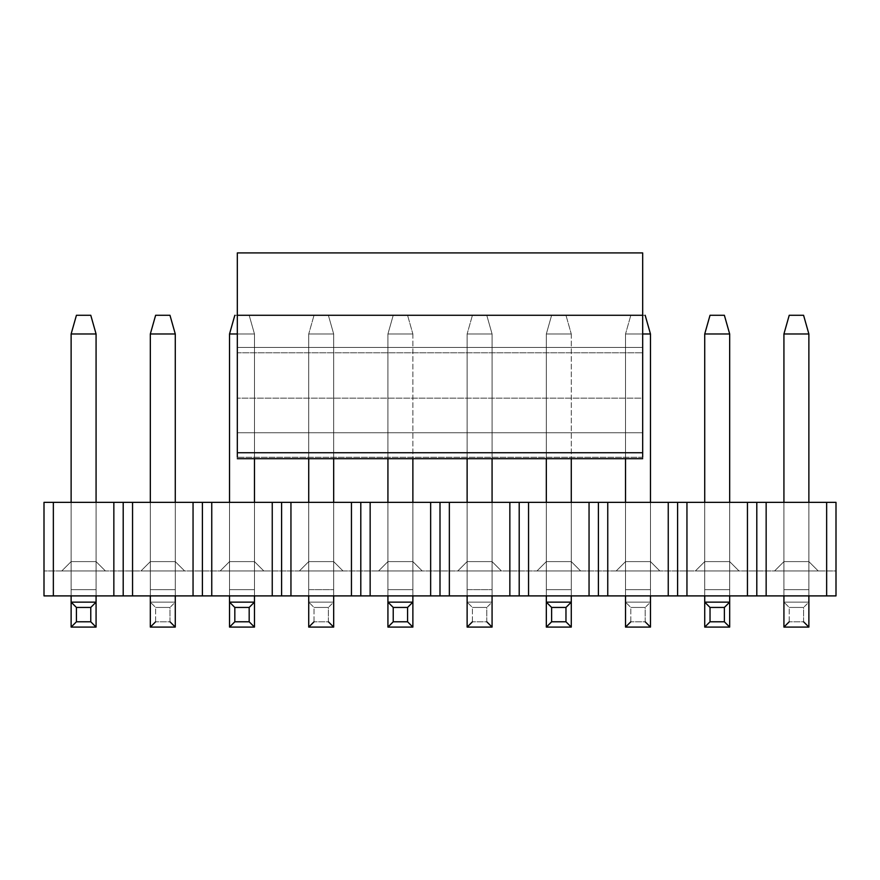 <?xml version="1.0" encoding="UTF-8"?>
<svg xmlns="http://www.w3.org/2000/svg" width="880" height="880" viewBox="0 0 880 880"><rect width="100%" height="100%" fill="white"/><g stroke="black" fill="none" stroke-linecap="round" stroke-linejoin="round"><path stroke-width="0.66" stroke-dasharray="4.4 3.3" d="M237.325 252.912L237.325 458.711L237.325 315.271L642.675 315.271L237.325 315.271L237.325 252.912L642.675 252.912L237.325 252.912M642.675 252.912L642.675 315.271L237.325 315.271L642.675 315.271L642.675 452.749L237.325 452.749L642.675 452.749L642.675 457.259L237.325 457.259L642.675 457.259L642.675 432.74L237.325 432.74L237.325 457.259L237.325 432.74L642.675 432.751L642.675 398.156L237.325 398.156L237.325 432.751L237.325 398.156L642.675 398.156L642.675 352.792L237.325 352.792L237.325 398.156L237.325 352.792L642.675 352.792L642.675 347.457L237.325 347.457L237.325 352.792L237.325 347.457L642.675 347.457L642.675 315.271L237.325 315.271L642.675 315.271L237.325 315.271L237.325 347.457L237.325 315.271L642.675 315.271L642.675 347.457L237.325 347.457L642.675 347.457L642.675 352.792L237.325 352.792L642.675 352.792L642.675 398.156L237.325 398.156L642.675 398.156L642.675 432.74L237.325 432.74L642.675 432.74L642.675 457.259L237.325 457.259L642.675 457.259L642.675 458.711L642.675 315.271L237.325 315.271L642.675 315.271L642.675 458.183L642.675 252.912M724.372 315.271L710.028 315.271L724.372 315.271L729.674 333.982L724.372 315.271M704.726 333.982L710.028 315.271L704.726 333.982L729.674 333.982L704.726 333.982L704.726 589.666L704.726 333.982M729.674 333.982L729.674 589.666L704.726 589.666L704.726 627.088L704.726 502.359L704.726 589.666L729.674 589.666L729.674 502.359L729.674 595.903L729.674 333.982M704.726 595.903L704.726 589.666L729.674 589.666L729.674 627.088L729.674 589.666L704.726 589.666L704.726 595.903M729.674 627.088L704.726 627.088M729.674 602.14L704.726 602.14L729.674 602.14M565.972 315.271L551.628 315.271L565.972 315.271L551.628 315.271L546.326 333.982L571.274 333.982L565.972 315.271L571.274 333.982L565.972 315.271L571.274 333.982L546.326 333.982L551.628 315.271L565.972 315.271M571.274 333.982L571.274 589.666L546.326 589.666L546.326 333.982L571.274 333.982L546.326 333.982L546.326 627.088L546.326 502.359L546.326 589.666L571.274 589.666L571.274 502.359L571.274 595.903L571.274 333.982M546.326 595.903L546.326 589.666L571.274 589.666L571.274 627.088L571.274 589.666L546.326 589.666L546.326 595.903M546.326 458.711L546.326 333.982L551.628 315.271L546.326 333.982L546.326 458.711M571.274 627.088L546.326 627.088M571.274 602.14L546.326 602.14L571.274 602.14M407.572 315.271L393.228 315.271L407.572 315.271L393.228 315.271L387.926 333.982L412.874 333.982L407.572 315.271L412.874 333.982L407.572 315.271L412.874 333.982L387.926 333.982L393.228 315.271L407.572 315.271M412.874 333.982L412.874 589.666L387.926 589.666L387.926 333.982L412.874 333.982L387.926 333.982L387.926 627.088L387.926 502.359L387.926 589.666L412.874 589.666L412.874 502.359L412.874 595.903L412.874 333.982M387.926 595.903L387.926 589.666L412.874 589.666L412.874 627.088L412.874 589.666L387.926 589.666L387.926 595.903M387.926 458.711L387.926 333.982L393.228 315.271L387.926 333.982L387.926 458.711M412.874 627.088L387.926 627.088M412.874 602.14L387.926 602.14L412.874 602.14M249.172 315.271L234.828 315.271L249.172 315.271L234.828 315.271L249.172 315.271L254.474 333.982L249.172 315.271M237.325 333.982L254.474 333.982L229.526 333.982L234.828 315.271L229.526 333.982L254.474 333.982L254.474 589.666L229.526 589.666L229.526 333.982L229.526 627.088L229.526 502.359L229.526 589.666L254.474 589.666L254.474 502.359L254.474 595.903L254.474 333.982L237.325 333.982M229.526 595.903L229.526 589.666L254.474 589.666L254.474 627.088L254.474 589.666L229.526 589.666L229.526 595.903M254.474 458.711L254.474 333.982L254.474 458.711M254.474 627.088L229.526 627.088M254.474 602.14L229.526 602.14L254.474 602.14M90.772 315.271L76.428 315.271L90.772 315.271L96.074 333.982L90.772 315.271M71.126 333.982L76.428 315.271L71.126 333.982L96.074 333.982L71.126 333.982L71.126 589.666L71.126 333.982M96.074 333.982L96.074 589.666L71.126 589.666L71.126 627.088L71.126 502.359L71.126 589.666L96.074 589.666L96.074 502.359L96.074 595.903L96.074 333.982M71.126 595.903L71.126 589.666L96.074 589.666L96.074 627.088L96.074 589.666L71.126 589.666L71.126 595.903M96.074 627.088L71.126 627.088M96.074 602.14L71.126 602.14L96.074 602.14M803.572 315.271L789.228 315.271L803.572 315.271L808.874 333.982L783.926 333.982L789.228 315.271L783.926 333.982L808.874 333.982L803.572 315.271M783.926 502.359L783.926 589.666L808.874 589.666L808.874 502.359L808.874 595.903L808.874 333.982L808.874 589.666L783.926 589.666L783.926 333.982L783.926 627.088L808.874 627.088L808.874 589.666L783.926 589.666L783.926 502.359L808.874 502.359L783.926 502.359L783.926 561.605L808.874 561.605L818.224 570.966L774.576 570.966L818.224 570.966L808.874 561.605L818.224 570.966L774.576 570.966L783.926 561.605L774.576 570.966L783.926 561.605L774.576 570.966L818.224 570.966L808.874 561.605L783.926 561.605L808.874 561.605L808.874 502.359L783.926 502.359L783.926 561.605L783.926 502.359L808.874 502.359L808.874 561.605L783.926 561.605L783.926 502.359M783.926 595.903L783.926 589.666L783.926 595.903M808.874 627.088L783.926 627.088L783.926 602.14L808.874 602.14L803.572 607.442L803.572 621.786L789.228 621.786L803.572 621.786L803.572 607.442L789.228 607.442L803.572 607.442L808.874 602.14L783.926 602.14L808.874 602.14L783.926 602.14L783.926 589.666L808.874 589.666L808.874 627.088M789.228 621.786L789.228 607.442L783.926 602.14L789.228 607.442L789.228 621.786M630.828 315.271L645.172 315.271L630.828 315.271L645.172 315.271L650.474 333.982L625.526 333.982L630.828 315.271L625.526 333.982L630.828 315.271L625.526 333.982L642.675 333.982L625.526 333.982L625.526 458.711L625.526 333.982L650.474 333.982L645.172 315.271L630.828 315.271M625.526 502.359L625.526 589.666L650.474 589.666L650.474 502.359L650.474 595.903L650.474 333.982L650.474 589.666L625.526 589.666L625.526 333.982L625.526 627.088L650.474 627.088L650.474 589.666L625.526 589.666L625.526 502.359L650.474 502.359L625.526 502.359L625.526 561.605L650.474 561.605L659.824 570.966L616.176 570.966L659.824 570.966L650.474 561.605L659.824 570.966L616.176 570.966L625.526 561.605L616.176 570.966L625.526 561.605L616.176 570.966L659.824 570.966L650.474 561.605L625.526 561.605L650.474 561.605L650.474 502.359L625.526 502.359L625.526 561.605L625.526 502.359L650.474 502.359L650.474 561.605L625.526 561.605L625.526 502.359M625.526 595.903L625.526 589.666L625.526 595.903M650.474 627.088L625.526 627.088L625.526 602.14L650.474 602.14L645.172 607.442L645.172 621.786L630.828 621.786L645.172 621.786L645.172 607.442L630.828 607.442L645.172 607.442L650.474 602.14L625.526 602.14L650.474 602.14L625.526 602.14L625.526 589.666L650.474 589.666L650.474 627.088M630.828 621.786L630.828 607.442L625.526 602.14L630.828 607.442L630.828 621.786M472.428 315.271L486.772 315.271L472.428 315.271L486.772 315.271L492.074 333.982L467.126 333.982L472.428 315.271L467.126 333.982L472.428 315.271L467.126 333.982L492.074 333.982L486.772 315.271L472.428 315.271M467.126 333.982L467.126 458.711L467.126 333.982L492.074 333.982L467.126 333.982L467.126 589.666L492.074 589.666L492.074 502.359L492.074 595.903L492.074 333.982L492.074 458.711L492.074 333.982L486.772 315.271L492.074 333.982L492.074 589.666L467.126 589.666L467.126 333.982M467.126 502.359L467.126 627.088L492.074 627.088L492.074 589.666L467.126 589.666L467.126 502.359L492.074 502.359L467.126 502.359L467.126 561.605L492.074 561.605L501.424 570.966L457.776 570.966L501.424 570.966L492.074 561.605L501.424 570.966L457.776 570.966L467.126 561.605L457.776 570.966L467.126 561.605L457.776 570.966L501.424 570.966L492.074 561.605L467.126 561.605L492.074 561.605L492.074 502.359L467.126 502.359L467.126 561.605L467.126 502.359L492.074 502.359L492.074 561.605L467.126 561.605L467.126 502.359M467.126 595.903L467.126 589.666L467.126 595.903M492.074 627.088L467.126 627.088L467.126 602.14L492.074 602.14L486.772 607.442L486.772 621.786L472.428 621.786L486.772 621.786L486.772 607.442L472.428 607.442L486.772 607.442L492.074 602.14L467.126 602.14L492.074 602.14L467.126 602.14L467.126 589.666L492.074 589.666L492.074 627.088M472.428 621.786L472.428 607.442L467.126 602.14L472.428 607.442L472.428 621.786L467.126 627.088M314.028 315.271L328.372 315.271L314.028 315.271L328.372 315.271L333.674 333.982L308.726 333.982L314.028 315.271L308.726 333.982L314.028 315.271L308.726 333.982L333.674 333.982L328.372 315.271L314.028 315.271M308.726 333.982L308.726 458.711L308.726 333.982L333.674 333.982L308.726 333.982L308.726 589.666L333.674 589.666L333.674 502.359L333.674 595.903L333.674 333.982L333.674 458.711L333.674 333.982L328.372 315.271L333.674 333.982L333.674 589.666L308.726 589.666L308.726 333.982M308.726 502.359L308.726 627.088L333.674 627.088L333.674 589.666L308.726 589.666L308.726 502.359L333.674 502.359L308.726 502.359L308.726 561.605L333.674 561.605L343.024 570.966L299.376 570.966L343.024 570.966L333.674 561.605L343.024 570.966L299.376 570.966L308.726 561.605L299.376 570.966L308.726 561.605L299.376 570.966L343.024 570.966L333.674 561.605L308.726 561.605L333.674 561.605L333.674 502.359L308.726 502.359L308.726 561.605L308.726 502.359L333.674 502.359L333.674 561.605L308.726 561.605L308.726 502.359M308.726 595.903L308.726 589.666L308.726 595.903M333.674 627.088L308.726 627.088L308.726 602.14L333.674 602.14L328.372 607.442L328.372 621.786L314.028 621.786L328.372 621.786L328.372 607.442L314.028 607.442L328.372 607.442L333.674 602.14L308.726 602.14L333.674 602.14L308.726 602.14L308.726 589.666L333.674 589.666L333.674 627.088M314.028 621.786L314.028 607.442L308.726 602.14L314.028 607.442L314.028 621.786M169.972 315.271L155.628 315.271L169.972 315.271L175.274 333.982L150.326 333.982L155.628 315.271L150.326 333.982L175.274 333.982L169.972 315.271M150.326 502.359L150.326 589.666L175.274 589.666L175.274 502.359L175.274 595.903L175.274 333.982L175.274 589.666L150.326 589.666L150.326 333.982L150.326 627.088L175.274 627.088L175.274 589.666L150.326 589.666L150.326 502.359L175.274 502.359L150.326 502.359L150.326 561.605L175.274 561.605L184.624 570.966L140.976 570.966L184.624 570.966L175.274 561.605L184.624 570.966L140.976 570.966L150.326 561.605L140.976 570.966L150.326 561.605L140.976 570.966L184.624 570.966L175.274 561.605L150.326 561.605L175.274 561.605L175.274 502.359L150.326 502.359L150.326 561.605L150.326 502.359L175.274 502.359L175.274 561.605L150.326 561.605L150.326 502.359M150.326 595.903L150.326 589.666L150.326 595.903M175.274 627.088L150.326 627.088L150.326 602.14L175.274 602.14L169.972 607.442L169.972 621.786L155.628 621.786L169.972 621.786L169.972 607.442L155.628 607.442L169.972 607.442L175.274 602.14L150.326 602.14L175.274 602.14L150.326 602.14L150.326 589.666L175.274 589.666L175.274 627.088M155.628 621.786L155.628 607.442L150.326 602.14L155.628 607.442L155.628 621.786M44 595.903L44 502.359L44 595.903L836 595.903L44 595.903L44 570.966L44 595.903L836 595.903L836 570.966L44 570.966L836 570.966L44 570.966L836 570.966L836 595.903L44 595.903M53.35 502.359L53.35 595.903L53.35 502.359L44 502.359L113.85 502.359L53.35 502.359M756.8 502.359L113.85 502.359L766.15 502.359L756.8 502.359L756.8 595.903L756.8 502.359M836 502.359L766.15 502.359L766.15 595.903L747.45 595.903L747.45 502.359L747.45 595.903L686.95 595.903L686.95 502.359L686.95 595.903L677.6 595.903L677.6 502.359L677.6 595.903L668.25 595.903L668.25 502.359L668.25 595.903L607.75 595.903L607.75 502.359L607.75 595.903L598.4 595.903L598.4 502.359L598.4 595.903L589.05 595.903L589.05 502.359L589.05 595.903L528.55 595.903L528.55 502.359L528.55 595.903L519.2 595.903L519.2 502.359L519.2 595.903L509.85 595.903L509.85 502.359L509.85 595.903L449.35 595.903L449.35 502.359L449.35 595.903L440 595.903L440 502.359L440 595.903L430.65 595.903L430.65 502.359L430.65 595.903L370.15 595.903L370.15 502.359L370.15 595.903L360.8 595.903L360.8 502.359L360.8 595.903L351.45 595.903L351.45 502.359L351.45 595.903L290.95 595.903L290.95 502.359L290.95 595.903L281.6 595.903L281.6 502.359L281.6 595.903L272.25 595.903L272.25 502.359L272.25 595.903L211.75 595.903L211.75 502.359L211.75 595.903L202.4 595.903L202.4 502.359L202.4 595.903L193.05 595.903L193.05 502.359L193.05 595.903L132.55 595.903L132.55 502.359L132.55 595.903L123.2 595.903L123.2 502.359L123.2 595.903L113.85 595.903L113.85 502.359L113.85 595.903L53.35 595.903L836 595.903L836 502.359L836 595.903L826.65 595.903L826.65 502.359L836 502.359M704.726 502.359L729.674 502.359L704.726 502.359L704.726 561.605L729.674 561.605L739.024 570.966L695.376 570.966L739.024 570.966L729.674 561.605L739.024 570.966L695.376 570.966L704.726 561.605L695.376 570.966L704.726 561.605L695.376 570.966L739.024 570.966L729.674 561.605L704.726 561.605L729.674 561.605L729.674 502.359L704.726 502.359L704.726 561.605L704.726 502.359L729.674 502.359L729.674 561.605L704.726 561.605L704.726 502.359M546.326 502.359L571.274 502.359L546.326 502.359L546.326 561.605L571.274 561.605L580.624 570.966L536.976 570.966L580.624 570.966L571.274 561.605L580.624 570.966L536.976 570.966L546.326 561.605L536.976 570.966L546.326 561.605L536.976 570.966L580.624 570.966L571.274 561.605L546.326 561.605L571.274 561.605L571.274 502.359L546.326 502.359L546.326 561.605L546.326 502.359L571.274 502.359L571.274 561.605L546.326 561.605L546.326 502.359M387.926 502.359L412.874 502.359L387.926 502.359L387.926 561.605L412.874 561.605L422.224 570.966L378.576 570.966L422.224 570.966L412.874 561.605L422.224 570.966L378.576 570.966L387.926 561.605L378.576 570.966L387.926 561.605L378.576 570.966L422.224 570.966L412.874 561.605L387.926 561.605L412.874 561.605L412.874 502.359L387.926 502.359L387.926 561.605L387.926 502.359L412.874 502.359L412.874 561.605L387.926 561.605L387.926 502.359M229.526 502.359L254.474 502.359L229.526 502.359L229.526 561.605L254.474 561.605L263.824 570.966L220.176 570.966L263.824 570.966L254.474 561.605L263.824 570.966L220.176 570.966L229.526 561.605L220.176 570.966L229.526 561.605L220.176 570.966L263.824 570.966L254.474 561.605L229.526 561.605L254.474 561.605L254.474 502.359L229.526 502.359L229.526 561.605L229.526 502.359L254.474 502.359L254.474 561.605L229.526 561.605L229.526 502.359M71.126 502.359L96.074 502.359L71.126 502.359L71.126 561.605L96.074 561.605L105.424 570.966L61.776 570.966L105.424 570.966L96.074 561.605L96.074 502.359L96.074 561.605L96.074 502.359L71.126 502.359L71.126 561.605L61.776 570.966L105.424 570.966L96.074 561.605L71.126 561.605L61.776 570.966L71.126 561.605L71.126 502.359L96.074 502.359L96.074 561.605L71.126 561.605L71.126 502.359M766.15 502.359L826.65 502.359L826.65 595.903L766.15 595.903L766.15 502.359M96.074 561.605L105.424 570.966L61.776 570.966L71.126 561.605L96.074 561.605M175.274 561.605L175.274 502.359L175.274 561.605M254.474 561.605L254.474 502.359L254.474 561.605M333.674 561.605L333.674 502.359L333.674 561.605M412.874 561.605L412.874 502.359L412.874 561.605M492.074 561.605L492.074 502.359L492.074 561.605M571.274 561.605L571.274 502.359L571.274 561.605M650.474 561.605L650.474 502.359L650.474 561.605M729.674 561.605L729.674 502.359L729.674 561.605M808.874 561.605L808.874 502.359L808.874 561.605M642.675 458.711L237.325 458.711"/><path stroke-width="1.32" d="M237.325 315.271L237.325 252.912L237.325 315.271L642.675 315.271L237.325 315.271L237.325 452.749L237.325 315.271M237.325 457.259L237.325 452.749L237.325 457.259M642.675 315.271L642.675 252.912L237.325 252.912L642.675 252.912L642.675 452.749L237.325 452.749L642.675 452.749L642.675 315.271M642.675 457.259L642.675 452.749L642.675 457.259M710.028 315.271L724.372 315.271L710.028 315.271L704.726 333.982L729.674 333.982L724.372 315.271L729.674 333.982L704.726 333.982L710.028 315.271M704.726 627.088L704.726 595.903L704.726 602.14L710.028 607.442L710.028 621.786L704.726 627.088L729.674 627.088L704.726 627.088L710.028 621.786L724.372 621.786L710.028 621.786L710.028 607.442L724.372 607.442L710.028 607.442L704.726 602.14L729.674 602.14L729.674 627.088L724.372 621.786L724.372 607.442L729.674 602.14L704.726 602.14L704.726 627.088M704.726 502.359L704.726 333.982L704.726 502.359M729.674 502.359L729.674 333.982L729.674 502.359M729.674 595.903L729.674 602.14L729.674 595.903M729.674 602.14L724.372 607.442L724.372 621.786L729.674 627.088L729.674 602.14M546.326 627.088L546.326 595.903L546.326 602.14L551.628 607.442L551.628 621.786L546.326 627.088L571.274 627.088L546.326 627.088L551.628 621.786L565.972 621.786L551.628 621.786L551.628 607.442L565.972 607.442L551.628 607.442L546.326 602.14L571.274 602.14L571.274 627.088L565.972 621.786L565.972 607.442L571.274 602.14L546.326 602.14L546.326 627.088M546.326 502.359L546.326 458.711L546.326 502.359M571.274 502.359L571.274 458.711L571.274 502.359M571.274 595.903L571.274 602.14L571.274 595.903M571.274 602.14L565.972 607.442L565.972 621.786L571.274 627.088L571.274 602.14M387.926 627.088L387.926 595.903L387.926 602.14L393.228 607.442L393.228 621.786L387.926 627.088L412.874 627.088L387.926 627.088L393.228 621.786L407.572 621.786L393.228 621.786L393.228 607.442L407.572 607.442L393.228 607.442L387.926 602.14L412.874 602.14L412.874 627.088L407.572 621.786L407.572 607.442L412.874 602.14L387.926 602.14L387.926 627.088M387.926 502.359L387.926 458.711L387.926 502.359M412.874 502.359L412.874 458.711L412.874 502.359M412.874 595.903L412.874 602.14L412.874 595.903M412.874 602.14L407.572 607.442L407.572 621.786L412.874 627.088L412.874 602.14M234.828 315.271L229.526 333.982L237.325 333.982L229.526 333.982L234.828 315.271M229.526 627.088L229.526 595.903L229.526 602.14L234.828 607.442L234.828 621.786L229.526 627.088L254.474 627.088L229.526 627.088L234.828 621.786L249.172 621.786L234.828 621.786L234.828 607.442L249.172 607.442L234.828 607.442L229.526 602.14L254.474 602.14L254.474 627.088L249.172 621.786L249.172 607.442L254.474 602.14L229.526 602.14L229.526 627.088M229.526 502.359L229.526 333.982L229.526 502.359M254.474 502.359L254.474 458.711L254.474 502.359M254.474 595.903L254.474 602.14L254.474 595.903M254.474 602.14L249.172 607.442L249.172 621.786L254.474 627.088L254.474 602.14M76.428 315.271L90.772 315.271L76.428 315.271L71.126 333.982L96.074 333.982L90.772 315.271L96.074 333.982L71.126 333.982L76.428 315.271M71.126 627.088L71.126 595.903L71.126 602.14L76.428 607.442L76.428 621.786L71.126 627.088L96.074 627.088L71.126 627.088L76.428 621.786L90.772 621.786L76.428 621.786L76.428 607.442L90.772 607.442L76.428 607.442L71.126 602.14L96.074 602.14L96.074 627.088L90.772 621.786L90.772 607.442L96.074 602.14L71.126 602.14L71.126 627.088M71.126 502.359L71.126 333.982L71.126 502.359M96.074 502.359L96.074 333.982L96.074 502.359M96.074 595.903L96.074 602.14L96.074 595.903M96.074 602.14L90.772 607.442L90.772 621.786L96.074 627.088L96.074 602.14M789.228 315.271L803.572 315.271L789.228 315.271L783.926 333.982L789.228 315.271M808.874 333.982L803.572 315.271L808.874 333.982L783.926 333.982L808.874 333.982L808.874 502.359L808.874 333.982M783.926 333.982L783.926 502.359L783.926 333.982M808.874 595.903L808.874 627.088L808.874 595.903M783.926 627.088L783.926 595.903L783.926 627.088L808.874 627.088L783.926 627.088L789.228 621.786L783.926 627.088L808.874 627.088L803.572 621.786L808.874 627.088M650.474 333.982L645.172 315.271L650.474 333.982L642.675 333.982L650.474 333.982L650.474 502.359L650.474 333.982M625.526 458.711L625.526 502.359L625.526 458.711M650.474 595.903L650.474 627.088L650.474 595.903M625.526 627.088L625.526 595.903L625.526 627.088L650.474 627.088L625.526 627.088L630.828 621.786L625.526 627.088L650.474 627.088L645.172 621.786L650.474 627.088M467.126 458.711L467.126 502.359L467.126 458.711M492.074 502.359L492.074 458.711L492.074 502.359M492.074 595.903L492.074 627.088L492.074 595.903M492.074 627.088L486.772 621.786L492.074 627.088L467.126 627.088L467.126 595.903L467.126 627.088L492.074 627.088L467.126 627.088L472.428 621.786M308.726 458.711L308.726 502.359L308.726 458.711M333.674 502.359L333.674 458.711L333.674 502.359M333.674 595.903L333.674 627.088L333.674 595.903M308.726 627.088L308.726 595.903L308.726 627.088L333.674 627.088L308.726 627.088L314.028 621.786L308.726 627.088L333.674 627.088L328.372 621.786L333.674 627.088M155.628 315.271L169.972 315.271L155.628 315.271L150.326 333.982L155.628 315.271M175.274 333.982L169.972 315.271L175.274 333.982L150.326 333.982L175.274 333.982L175.274 502.359L175.274 333.982M150.326 333.982L150.326 502.359L150.326 333.982M175.274 595.903L175.274 627.088L175.274 595.903M150.326 627.088L150.326 595.903L150.326 627.088L175.274 627.088L150.326 627.088L155.628 621.786L150.326 627.088L175.274 627.088L169.972 621.786L175.274 627.088M44 595.903L44 502.359L836 502.359L756.8 502.359L756.8 595.903L44 595.903L766.15 595.903L756.8 595.903L756.8 502.359L747.45 502.359L747.45 595.903L747.45 502.359L686.95 502.359L686.95 595.903L686.95 502.359L677.6 502.359L677.6 595.903L677.6 502.359L668.25 502.359L668.25 595.903L668.25 502.359L607.75 502.359L607.75 595.903L607.75 502.359L598.4 502.359L598.4 595.903L598.4 502.359L589.05 502.359L589.05 595.903L589.05 502.359L528.55 502.359L528.55 595.903L528.55 502.359L519.2 502.359L519.2 595.903L519.2 502.359L509.85 502.359L509.85 595.903L509.85 502.359L449.35 502.359L449.35 595.903L449.35 502.359L440 502.359L440 595.903L440 502.359L430.65 502.359L430.65 595.903L430.65 502.359L370.15 502.359L370.15 595.903L370.15 502.359L360.8 502.359L360.8 595.903L360.8 502.359L351.45 502.359L351.45 595.903L351.45 502.359L290.95 502.359L290.95 595.903L290.95 502.359L281.6 502.359L281.6 595.903L281.6 502.359L272.25 502.359L272.25 595.903L272.25 502.359L211.75 502.359L211.75 595.903L211.75 502.359L202.4 502.359L202.4 595.903L202.4 502.359L193.05 502.359L193.05 595.903L193.05 502.359L132.55 502.359L132.55 595.903L132.55 502.359L123.2 502.359L123.2 595.903L123.2 502.359L113.85 502.359L113.85 595.903L113.85 502.359L53.35 502.359L53.35 595.903L53.35 502.359L44 502.359L44 595.903M836 595.903L766.15 595.903L766.15 502.359L766.15 595.903L826.65 595.903L826.65 502.359L826.65 595.903L836 595.903L836 502.359L836 595.903M642.675 458.711L237.325 458.711"/></g></svg>
